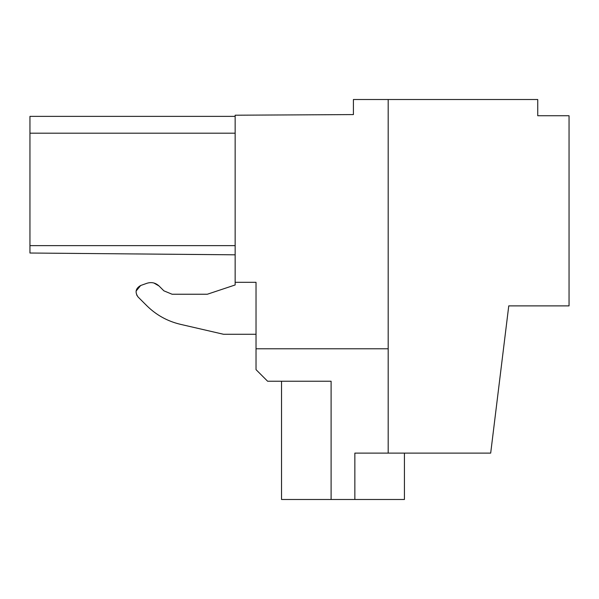 <?xml version="1.0" encoding="UTF-8"?>
<svg xmlns="http://www.w3.org/2000/svg" width="599" height="599" viewBox="0 0 599 599"><rect width="100%" height="100%" fill="white"/><g stroke="black" fill="none" stroke-linecap="round" stroke-linejoin="round"><path stroke-width="0.9" d="M503.662 347.42L508.761 305.879L569.05 305.879L569.05 115.742L537.745 115.742L537.745 99.509L353.41 99.509L353.41 114.581L235.152 115.21L235.152 282.316L256.028 282.316L256.028 369.643L267.618 381.234L331.097 381.234L331.097 499.491L281.53 499.491L281.53 381.234M388.189 348.775L256.028 348.775M508.761 305.879L490.686 453.114L388.189 453.114L388.189 99.509M388.189 453.114L354.855 453.114L354.855 499.491L331.097 499.491M235.152 282.316L235.152 284.959L207.329 294.236L172.093 294.236L163.894 290.837L159.049 286L153.898 283.005L159.049 286C155.545 282.773 151.525 281.859 146.98 283.267L140.66 285.506L136.1 291.062L140.66 285.506C135.636 288.396 134.768 292.222 138.062 296.984L146.792 305.707C156.242 315.029 167.421 321.221 180.329 324.299L223.562 334.279L256.028 334.279M138.062 296.984L136.647 294.91L138.062 296.984L146.792 305.707C156.242 315.029 167.421 321.221 180.329 324.299C167.421 321.221 156.242 315.029 146.792 305.707M235.152 133.18L29.95 133.18L29.95 253.025L235.152 254.815M29.95 133.18L29.95 116.371L235.152 116.371M235.152 245.642L29.95 245.642M404.422 453.114L404.422 499.491L354.855 499.491M235.152 284.959L207.329 294.236M172.093 294.236L163.894 290.837L159.049 286M146.98 283.267L140.66 285.506"/></g></svg>
